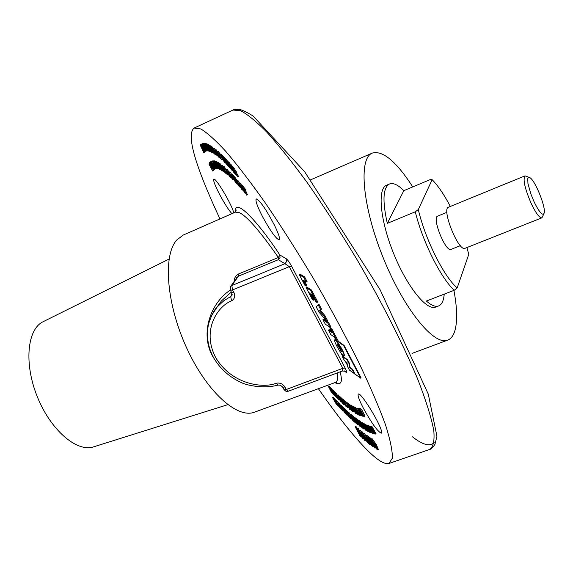 <?xml version="1.0" encoding="UTF-8"?>
<svg xmlns="http://www.w3.org/2000/svg" width="573" height="573" viewBox="0 0 573 573"><rect width="100%" height="100%" fill="white"/><g stroke="black" fill="none" stroke-linecap="round" stroke-linejoin="round"><path stroke-width="0.86" d="M340.097 371.87C342.869 382.134 341.143 385.715 334.904 382.621M235.281 212.196C234.042 195.142 260.393 224.974 279.774 254.921L280.018 257.578L278.335 259.698L238.382 276.186L236.735 277.776M375 446.102L376.611 448.179L375.222 445.063L372.6 441.095L373.231 442.929L372.378 442.005L371.39 439.269L372.35 438.897L376.418 444.798L378.416 449.526L377.449 449.891L376.06 448.322L374.749 446.281L375.601 445.744M367.773 437.006L370.924 440.537L369.893 438.395L370.466 438.775L374.95 448.165L367.773 437.006L368.496 436.576L369.943 438.366M369.893 438.395L370.616 437.965L371.583 439.154M373.352 442.857L374.928 446.159M357.086 428.504L362.723 438.56L357.445 430.481L360.202 436.275L355.188 426.799L360.374 434.714L357.086 428.504L357.796 428.088L359.264 430.273M355.188 426.799L355.89 426.391L357.38 428.332M371.34 426.412L371.877 426.412L376.024 433.682L374.849 434.048L372.206 430.251L370.624 426.792L371.118 426.856L375.272 434.126M367.981 426.09L372.235 433.324L368.783 428.253L371.218 432.916L367.214 425.796L370.602 430.746L367.981 426.09L368.726 425.653L369.334 426.398M367.214 425.796L367.959 425.359L368.446 425.818M366.971 425.059L367.658 425.538M362.258 423.49L366.391 430.61L362.258 423.49L362.988 423.06L363.611 423.827M361.276 422.895L363.303 425.632L362.057 424.106L362.301 424.894L365.502 430.144L361.276 422.895L362.007 422.466L362.773 423.182M360.532 421.656L361.599 422.702M358.304 420.997L359.164 420.611L360.131 421.785L359.4 422.208L362.294 428.081L358.404 421.563L358.433 421.04L359.4 422.208M342.267 407.482L343.664 408.828L346.952 415.16L345.576 413.821L345.025 412.753L346.028 413.727L344.366 411.428L343.814 410.361L344.745 411.264L343.85 409.537L342.267 407.482L342.962 407.066L344.953 409.552M341.572 406.801L345.19 413.448L340.255 405.483L342.926 409.416L341.572 406.801L342.267 406.393L342.84 407.138M340.255 405.483L340.949 405.075L342.009 406.551M333.88 398.973L335.95 401.78L335.828 401.007L338.163 406.278L333.88 398.973L334.568 398.572L335.749 400.369M335.413 400.57L336.1 400.169L336.917 401.501M213.228 169.887L213.564 170.475L212.748 171.091L208.901 163.964L210.227 165.518L212.748 171.091M214.818 168.677L210.735 161.693L212.411 163.498L215.233 168.505L213.163 165.69L215.025 168.562L214.209 169.629M210.735 161.693L211.652 161.199L212.433 161.894M214.861 161.729L218.564 167.946L215.842 162.066L219.344 169.271L214.861 161.729L215.606 161.307L216.042 161.701M215.563 161.973L216.315 161.55L216.787 162.023M216.272 162.309L218.327 164.866L220.361 169.651L216.272 162.309L217.024 161.887L218.105 162.782M221.4 165.554L225.998 173.504L224.996 172.688L221.4 165.554L222.166 165.131L223.026 166.356M224.408 169.501L227.46 174.658L226.285 173.698L222.682 166.542L223.449 166.12L224.616 167.051L225.289 168.39L224.523 168.82L223.756 168.204L224.408 169.501L225.175 169.078L225.948 169.708M224.931 168.591L225.175 169.078M226.249 171.198L227.058 172.494M226.013 169.479L228.111 172.05L228.24 172.659L226.772 170.84L227.366 172.616L230.396 176.713L230.403 177.322L230.017 177.1L226.915 172.194L226.013 169.479L227.137 169.228L228.971 172.022M228.348 172.602L229.572 174.665M228.763 172.129L232.258 177.351L232.681 179.671L229.587 174.693L228.763 172.129L229.931 171.921L231.564 174.213M237.158 180.946L241.956 189.649L240.488 187.299L239.235 185.86L239.607 186.941L239.005 186.246L237.158 180.946L237.945 180.502L239.693 183.381M201.739 144.002L201.001 144.41L201.775 145.721M205.528 151.179L204.647 151.73L201.467 146.015M201.789 145.735L201.051 144.403L202.283 143.751M202.921 145.22L202.577 145.341L206.101 151.007L205.571 151.179L201.675 144.088L202.935 143.486L202.19 143.895L203.1 145.119M202.384 143.809L205.628 148.464L203.257 143.701L207.175 150.9L203.938 146.258L206.287 150.978L202.384 143.809L203.422 143.522M203.05 143.73L204.06 143.393M204.898 145.184L207.798 150.986L203.465 143.723L204.919 143.422L204.167 143.83L204.998 145.134M204.275 143.787L208.386 151.036L204.275 143.787L205.027 143.372L205.492 143.823M206.036 143.565L206.896 144.246M215.512 150.319L220.376 158.592L219.022 156.587L218.105 155.813L218.657 157.131L218.22 156.758L215.512 150.319L216.286 149.89L217.625 151.881M359.887 409.015L360.668 408.563L362.344 410.805L364.987 416.134L364.235 416.571L359.887 409.015L364.235 416.571M358.54 408.384L359.128 408.793M352.639 406.894L353.405 407.281L357.28 414.279L352.639 406.894L353.369 406.465L354.486 407.482M351.929 406.479L356.377 413.785L355.403 413.197L351.929 406.479L352.66 406.049L353.176 406.579M351.514 405.469L352.381 406.214M352.581 409.229L353.491 411.249L352.767 411.672L348.807 404.517L350.626 407.038L352.767 411.672M349.501 404.201L350.855 405.756M345.813 402.425L348.52 406.465L349.795 409.573L345.813 402.425L346.679 402.06L347.653 403.299M342.045 399.474L345.548 406.064L342.253 400.742L343.807 404.559L339.99 397.719L342.783 402.368L341.379 398.901L344.015 403.428L342.045 399.474L342.754 399.059L343.22 399.546M339.99 397.719L340.699 397.304L341.479 398.342M341.035 398.607L341.744 398.192L342.504 399.202M339.273 397.075L343.091 403.936L340.828 400.914L339.273 397.075L339.975 396.666L340.57 397.375M330.027 388.165L333.615 394.79L331.609 391.774L332.104 393.214L331.602 392.691L328.429 386.51L330.585 389.762L330.027 388.165L330.721 387.756L331.301 388.494M328.429 386.51L329.124 386.109L330.42 387.935M306.132 286.156L302.852 279.903L306.233 282.009L307.049 281.544L304.643 276.952L300.109 274.181L299.299 274.646L304.951 285.411L306.132 286.156L306.942 285.698L304.421 280.885M314.018 299.206L313.087 298.597L309.656 292.867L313.495 300.18L312.292 299.393L306.097 287.589L306.906 287.123L311.511 290.053L317.771 301.992L316.955 302.458L315.737 301.656L311.877 294.3L311.225 293.877L314.018 299.206L314.348 299.013M314.033 299.199L314.305 299.722L313.495 300.18M330.091 327.498L330.9 327.033L328.537 322.527L323.759 319.233L322.957 319.691L325.292 324.146L330.091 327.498L327.727 322.993L328.537 322.527M219.953 218.936C194.727 164.73 186.125 134.433 194.14 128.037L200.815 128.968C207.089 132.692 215.341 140.07 225.569 151.114C236.921 164.351 249.964 181.333 264.697 202.047C280.254 224.831 296.356 250.079 313.001 277.776C329.26 305.853 344.18 333.379 357.753 360.345C369.721 385.407 378.968 406.873 385.493 424.758C390.342 440.1 392.612 451.252 392.319 458.214L389.003 463.464C385.156 464.51 379.133 461.236 370.932 453.644C356.929 440.551 339.417 418.899 318.395 388.695M231.893 213.686C228.62 209.954 224.652 203.78 219.989 195.164C215.076 185.724 213.034 180.395 213.865 179.177C215.548 177.523 230.124 201.51 233.283 211.186L233.798 212.848M262.678 216.902C257.248 206.323 255.121 200.328 256.289 198.917C260.063 200.593 266.13 209.389 274.503 225.304C278.636 233.856 280.218 238.712 279.252 239.865C276.172 239.048 270.649 231.392 262.678 216.902M363.475 408.413C359.035 399.804 357.344 395.019 358.39 394.052C360.94 391.882 381.697 425.904 381.589 432.121L381.31 433.174C377.815 431.791 371.877 423.533 363.475 408.413M324.862 315.508L320.328 310.373L321.467 309.04L318.925 304.184L316.246 306.927L319.018 312.199L326.589 320.816L327.398 320.35L324.862 315.508L324.046 315.981L319.519 310.838L320.328 310.373M328.422 330.098L331.982 332.619L329.969 328.78L331.23 329.668L337.612 341.845L336.337 340.921L334.331 337.096L330.75 334.532L328.422 330.098L329.217 329.64L331.115 330.979M329.969 328.78L330.771 328.315L332.039 329.196L338.421 341.372L344.094 345.447L361.112 377.944L360.704 378.18L349.401 370.058L347.546 366.527L346.959 362.544L344.473 360.675L342.167 356.284L342.568 356.055L347.539 359.765L349.423 363.346L349.996 367.35L352.524 369.27L354.845 373.689M332.462 390.628L335.205 396.394L330.693 388.852L332.927 391.717L332.462 390.628L333.157 390.22L333.701 390.872M330.693 388.852L331.387 388.444L332.77 390.449M335.312 393.415L338.622 399.789L335.384 394.446L336.723 397.934L333.071 391.244L335.792 395.879L334.582 392.713L337.132 397.182L335.312 393.415L336.014 393.006L337.246 395.091M338.915 398.536L339.323 399.381L338.622 399.789M333.071 391.244L333.773 390.836L334.646 392.082M334.209 392.34L334.904 391.932L335.764 393.142M337.168 395.134L338.822 397.333L338.034 396.781L340.885 401.995L337.168 395.134L338.084 394.854L339.524 396.931M339.316 397.304L339.674 397.841M344.108 401.157L347.281 407.496L342.575 399.925L344.674 402.396L344.108 401.157L344.824 400.735L345.841 402.411M347.675 406.393L347.99 407.081L347.281 407.496M342.575 399.925L343.291 399.503L344.38 400.993M347.31 403.499L350.01 407.532L351.328 410.705L347.31 403.499L348.169 403.134L349.122 404.33M354.981 407.267L356.184 408.291M356.026 408.384L360.825 415.769L357.316 410.483L359.472 415.275L356.026 408.384L357.043 408.048L358.118 409.781M359.586 408.542L360.109 408.878M232.624 167.739L233.426 167.295L236.191 171.449L236.506 172.559L235.582 172.967L237.666 176.828L235.016 172.38L236.226 175.145L235.618 174.436L232.624 167.739L235.704 173.003M236.42 172.609L238.461 176.384L237.666 176.828M230.274 165.06L231.943 166.958L232.523 168.226L231.428 166.987L231.979 168.211L233.082 169.458L233.641 170.697L232.545 169.45L235.023 173.748L233.347 171.836L230.274 165.06L231.069 164.616L233.161 167.438M228.348 162.961L230.017 165.232L229.179 164.594L231.986 169.45L232.337 170.654L231.965 170.382L228.348 162.961L229.143 162.517L230.797 164.766M226.808 161.242L230.575 168.756L226.808 161.242L227.603 160.805L228.763 162.725M225.046 159.358L229.644 167.753L228.319 166.342L225.046 159.358L225.834 158.922L227.116 161.077M223.907 158.198L227.732 165.726L223.907 158.198L224.695 157.761L225.576 159.065M222.073 156.322L223.542 157.811L226.421 164.379L222.073 156.322L222.854 155.892L224.552 157.84M219.989 154.338L223.706 161.099L221.708 155.992L224.623 162.574L219.989 154.338L220.777 153.901L221.687 155.262M221.221 155.527L222.002 155.09L222.689 155.978M218.334 153.643L221.601 159.724L219.846 157.353L220.691 157.883L217.482 151.96L218.449 151.623L219.703 153.399L219.81 153.994L219.029 154.424L218.478 153.564M219.638 154.087L220.562 155.512M222.388 159.287L221.601 159.724M213.092 148.35L215.391 151.422L217.131 155.892L213.092 148.35L213.858 147.927L215.742 150.19M215.949 153.048L216.544 152.783M210.85 146.781L211.895 147.497L214.209 152.898L215.584 154.724L214.538 153.987L210.85 146.781L211.616 146.359L213.263 148.249M213.006 148.615L213.657 149.474M214.345 151.236L215.262 152.669M208.916 145.563L212.483 151.014L210.348 146.43L214.116 153.707L210.549 148.271L212.669 152.819L208.916 145.563L209.682 145.141L210.413 146M210.012 146.222L210.778 145.8L211.373 146.495M206.559 144.432L210.019 149.632L207.813 144.99L211.623 152.246L208.164 147.053L210.355 151.659L206.559 144.432L207.311 144.016L207.913 144.64M207.512 144.854L208.271 144.439L209.052 145.485M204.597 151.902L203.83 152.662L200.292 145.198L204.475 151.881L203.479 150.663L203.83 152.662M205.184 151.43L204.346 152.046M246.591 195.099L242.551 187.178L243.346 186.734L245.18 188.954L245.71 190.164L244.915 190.608L244.306 189.878L246.591 195.099L247.378 194.655L245.473 190.293M239.45 183.518L243.332 190.15L242.007 186.526L244.943 193.122L241.068 186.504L242.386 190.1L239.45 183.518L240.237 183.073L241.82 185.566M241.391 185.81L242.186 185.366L243.138 186.848M233.763 177.172L236.405 181.032L238.791 186.017L236.14 181.698L236.936 183.976L233.763 177.172L234.55 176.735L237.308 180.86M231.163 174.436L234.823 181.197L233.018 176.384L235.768 182.708L231.163 174.436L231.936 174.006L232.946 175.582M232.488 175.832L233.275 175.395L234.25 176.899M219.044 163.914L221.257 166.815L223.943 171.95L221.515 168.29L222.689 171.041L219.044 163.914L219.803 163.491L221.529 165.482M217.654 163.033L218.65 163.663L221.02 169.099L222.374 170.869L221.371 170.217L217.654 163.033L218.413 162.61L219.602 163.606M214.424 160.949L215.204 161.536M213.063 160.727L213.786 161.271M214.209 163.334L216.422 167.137M332.576 397.648L333.651 398.715L336.695 404.724L332.576 397.648L333.264 397.254L334.489 398.615M336.509 401.737L340.298 408.442L336.516 402.002L337.203 401.336L338.485 402.905M337.977 403.206L339.331 404.588L342.446 410.676L337.977 403.206L338.672 402.798L340.591 405.29M344.574 409.774L345.49 410.547L348.857 416.958L345.655 412.316L344.574 409.774L345.268 409.366L346.4 410.533M346.93 411.858L350.64 418.591L347.302 413.305L349.215 417.273L345.848 410.862L349.129 416.048L346.93 411.858L347.632 411.443L348.434 412.632M345.848 410.862L346.55 410.447L347.396 411.579M348.04 412.854L352.452 420.217L348.85 414.107L351.056 418.956L348.04 412.854L348.957 412.56L350.547 414.873M350.432 414.938L354.78 422.222L353.441 421.098L350.432 414.938L351.142 414.523L352.109 415.984M353.684 420.689L354.128 420.475L355.16 421.921L352.588 417.309L354.386 420.26M353.032 418.426L351.879 416.12L352.596 415.704L353.62 416.872M353.118 417.173L354.329 418.104L357.939 424.801L356.743 423.87L356.134 422.745L357.008 423.418L355.403 421.313L354.615 418.985L353.118 417.173L353.828 416.75L355.217 417.996M355.625 419.078L359.55 426.033L356.155 420.79L358.261 425.03L354.651 418.326L357.989 423.461L355.625 419.078L356.342 418.655L356.821 419.207M354.651 418.326L355.367 417.903L356.091 418.799M357.201 420.231L361.183 427.236L357.774 422.007L359.93 426.312L356.256 419.543L359.608 424.657L357.201 420.231L357.924 419.801L358.641 420.797M356.256 419.543L356.979 419.121L357.667 419.952M363.246 424.041L363.919 424.378L367.787 431.369L364.621 427.129L363.246 424.041L364.12 423.648L365.137 424.815M365.008 424.887L369.585 432.235L368.496 431.677L365.008 424.887L365.746 424.457L366.426 425.324M370.036 426.018L370.838 426.67M359.149 430.344L363.683 436.748L364.865 439.111L365.352 440.716L364.886 440.522L360.739 434.262L359.149 430.344L360.259 430.122L361.907 432.142M361.577 432.336L367.429 442.585L361.577 432.336L362.294 431.913L363.526 433.582M363.346 433.682L370.129 444.727L367.723 442.75L366.835 441.095L367.723 441.826L363.346 433.682L364.063 433.26L364.672 433.747L365.868 435.981M365.889 435.652L368.582 438.889L372.937 446.825L367.186 437.528L371.24 445.572L367.816 439.914L365.889 435.652L366.949 435.365L368.203 436.748M337.11 372.987C338.027 378.603 337.476 381.747 335.47 382.413L254.627 412.137C237.122 419.15 206.38 391.388 186.511 347.618C166.492 303.962 162.761 255.687 176.656 240.094L183.253 235.052L235.403 212.146L239.263 212.64C246.798 215.985 259.834 230.933 278.385 257.492L279.774 254.921L286.393 258.838L286.643 261.553L284.924 263.709L289.322 266.653L232.523 289.931L233.92 292.524L231.721 292.774M214.066 358.54C199.447 336.494 209.145 304.005 230.282 290.088M238.49 273.987L278.385 257.492L278.335 259.698L284.924 263.709L231.836 285.54L230.74 286.321L230.396 290.318L232.523 289.931L231.836 285.54L238.382 276.186L238.49 273.987C235.675 275.563 234.221 278.055 234.142 281.479M434.155 442.478C430.087 446.861 422.867 444.992 412.496 436.848M336.888 346.221C340.24 352.288 342.618 355.582 344.022 356.12C344.452 355.647 343.714 353.548 341.802 349.824C338.428 343.721 336.043 340.412 334.653 339.904C334.224 340.391 334.969 342.496 336.888 346.221M344.051 356.098L344.423 355.883C344.309 353.14 341.873 348.334 337.103 341.472M335.936 340.154L335.721 339.753M43.326 321.611L43.004 321.768C27.096 329.403 23.894 363.726 37.324 396.788C50.567 429.922 76.682 452.434 93.435 446.904L93.779 446.797M412.768 186.905C396.337 161.522 382.85 150.241 372.321 153.07C358.275 158.205 362.315 206.194 383.072 257.449C403.657 308.775 434.019 346.149 447.699 340.111C450.851 338.894 453.186 335.964 454.697 331.344C457.533 321.99 457.268 308.346 453.916 290.396M454.253 290.267L426.391 301.026C431.39 305.473 435.473 307.107 438.639 305.932L435.652 307.078C426.599 311.053 406.816 286.4 393.522 253.237C380.107 220.125 377.263 188.646 386.546 185.229L389.497 183.983C382.993 187.593 382.263 200.715 387.305 223.341L415.289 211.809L418.319 209.546C425.016 238.869 443.917 276.738 457.182 287.918L454.253 290.267C440.816 278.063 422.444 241.305 415.289 211.809M389.003 463.464L429.678 449.44C433.295 447.098 434.671 440.809 433.79 430.559C431.376 417.767 426.068 400.742 417.86 379.484C403.449 344.889 381.589 301.735 356.607 258.903C339.911 231.248 323.552 205.958 307.536 183.038C292.481 162.474 278.965 145.571 266.989 132.327C256.238 121.44 247.407 114.206 240.495 110.632L232.953 110.045L194.14 128.037M233.92 292.524C235.46 296.141 234.679 298.927 231.571 300.861C218.385 305.71 201.13 329.439 215.634 357.452C231.664 384.784 263.494 388.501 276.15 383.273L277.998 385.085L280.419 385.214L282.647 387.054M231.334 292.044L221.343 301.018L216.694 307.543L221.343 301.018L217.224 306.906L223.857 300.718L230.697 296.556L232.172 294.415M211.53 315.623L217.224 306.906M347.345 365.151L345.333 361.319M340.863 352.81L342.568 356.055M342.167 356.284L347.138 360.002L349.021 363.583L349.602 367.58L352.123 369.506L352.524 369.27M352.123 369.506L354.443 373.925M349.602 367.58L349.996 367.35M349.021 363.583L349.423 363.346M347.138 360.002L347.539 359.765M337.44 344.294L341.623 351.493M340.512 348.878C338.894 345.956 337.748 344.366 337.082 344.115L341.58 351.901L340.512 348.878M337.612 341.845L338.421 341.372M331.23 329.668L332.039 329.196M327.727 322.993L322.957 319.691M319.519 310.838L321.467 309.04M320.658 309.513L318.108 304.65M326.589 320.816L324.046 315.981M306.097 287.589L310.695 290.518L311.511 290.053M310.695 290.518L316.955 302.458M306.233 282.009L303.826 277.425L304.643 276.952M303.826 277.425L299.299 274.646M360.704 378.18L343.685 345.684L344.094 345.447M343.685 345.684L338.02 341.608M331.352 391.037L331.796 390.772M333.615 394.79L333.98 394.582M330.542 388.695L331.237 388.286M328.938 387.033L329.633 386.632M332.741 392.082L334.138 394.525L332.741 392.082M332.92 391.094L333.615 390.686M335.205 396.394L335.721 396.093M331.982 390.772L332.684 390.363M331.151 389.311L331.846 388.902M335.728 393.823L336.43 393.415M334.582 392.713L335.284 392.304M333.486 391.645L334.181 391.237M338.786 397.612L339.374 397.275M338.822 397.333L339.524 396.917M337.382 395.263L338.084 394.854M341.35 401.036L342.045 402.361L341.35 401.036M339.674 397.44L340.383 397.025M342.432 399.804L343.141 399.388M345.548 406.064L346.049 405.77M341.379 398.901L342.088 398.486M340.369 398.042L341.078 397.626M344.187 404.889L344.545 404.674M344.66 403.084L346.142 405.577L344.66 403.084M344.502 401.472L345.218 401.057M343.857 401.737L344.266 401.494M342.969 400.24L343.685 399.825M349.129 408.348L346.565 403.657L349.186 408.313M345.963 402.482L346.679 402.06M350.655 409.466L348.055 404.746L350.712 409.43M351.321 410.132L351.715 409.903M347.446 403.557L348.169 403.134M350.583 407.618L349.53 405.756L350.633 407.582M350.626 407.038L351.106 406.758M348.907 404.552L349.63 404.13M353.562 410.927L350.819 405.784L353.727 410.827M350.927 405.813L351.65 405.383M355.353 412.295L355.812 412.03M352.266 406.68L352.997 406.25M353.405 407.281L354.135 406.851M357.28 414.279L357.659 414.057M357.287 411.65L358.512 414.952L355.64 410.891L354.3 407.589L357.573 411.478M357.788 413.649L356.972 411.486L355.067 408.878L355.94 411.034L357.896 413.584M354.408 407.604L355.145 407.167M355.94 411.034L356.513 410.698M356.299 408.477L357.043 408.048M360.825 415.769L361.377 415.439M359.765 415.382L360.195 415.124M361.957 415.375L362.136 416.263L359.522 412.402L357.824 408.771L362.172 415.253M361.398 414.967L358.576 410.032L361.427 414.952M357.881 408.764L358.626 408.327M363.031 415.575L363.239 416.499L360.61 412.653L358.87 408.943L363.031 415.575L363.397 415.361M362.487 415.196L359.629 410.211L362.516 415.181M358.913 408.936L359.665 408.499M361.778 412.245L360.646 410.289L361.799 412.231M361.584 411.249L362.344 410.805M359.916 409.007L360.668 408.563M234.407 171.069L233.791 169.694L234.665 170.926M235.388 171.893L236.191 171.449M233.354 171.234L234.02 170.861M231.979 168.211L232.337 168.018M231.943 166.958L232.745 166.514M228.656 163.176L229.444 162.739M230.948 167.531L231.306 167.337M229.995 165.626L230.418 165.389M227.352 161.83L228.147 161.393M228.262 165.647L228.734 165.389M225.576 159.924L226.371 159.487M224.423 158.728L225.21 158.291M223.542 157.811L224.329 157.374M221.708 155.992L222.489 155.562M220.476 154.803L221.257 154.366M217.482 151.96L218.449 151.623M217.668 152.053L218.922 153.829L219.703 153.399M221.106 158.227L221.708 157.89M218.922 153.829L219.029 154.424M216.68 152.411L218.198 155.125L216.68 152.411M218.657 157.131L219.165 156.852M215.942 150.678L216.716 150.248M214.911 151.494L214.166 150.011L215.126 151.372M217.131 155.892L217.719 155.562M215.391 151.422L215.863 151.165M215.584 154.724L216.143 154.416M214.896 153.371L215.462 153.063M214.209 152.898L214.975 152.468M213.93 151.473L214.503 151.157M213.249 150.155L213.836 149.832M212.569 149.682L213.335 149.259M212.583 148.844L213.17 148.522M211.895 147.497L212.662 147.068M210.348 146.43L211.115 146M209.245 145.757L210.005 145.334M210.656 151.802L211.014 151.601M211.623 152.246L212.211 151.924M207.813 144.99L208.572 144.568M206.839 144.561L207.598 144.138M206.688 147.483L205.406 143.916L208.171 147.956L209.525 151.501L206.688 147.483M206.115 145.263L206.975 147.59L208.787 150.169L206.115 145.263M205.406 143.916L206.158 143.501M206.975 147.59L207.562 147.261M208.149 149.532L208.579 149.295M208.386 151.036L208.758 150.828M204.518 143.823L205.27 143.408M203.465 143.723L204.167 143.83M206.502 150.957L206.867 150.756M203.257 143.701L204.002 143.293M202.584 143.787L203.329 143.372M205.027 149.789L205.499 149.532M203.286 146.631L203.773 146.359M201.675 144.088L202.19 143.895M201.524 144.124L205.292 151.308L201.94 145.642L201.603 145.857L204.805 151.609L205.542 151.2M201.316 146.101L200.571 144.776L201.001 144.41M202.706 149.424L201.266 147.132L202.706 149.424M203.967 152.504L204.697 152.096M203.207 151L203.565 150.799M204.475 151.881L205.213 151.473M200.292 145.198L200.686 144.976M242.551 187.178L244.385 189.398L245.18 188.954M244.385 189.398L244.915 190.608M242.995 190.816L243.353 190.616M244.943 193.122L245.33 192.908M242.007 186.526L242.794 186.082M240.023 184.198L240.818 183.754M238.261 183.059L239.707 185.81L238.261 183.059M239.607 186.941L239.994 186.726M237.752 181.62L238.54 181.183M235.553 180.438L234.909 179.041L235.804 180.302M236.405 181.032L237.186 180.588M233.018 176.384L233.798 175.947M231.678 174.987L232.459 174.55M229.773 173.648L230.088 175.202L232.309 178.532L229.773 173.648M229.15 172.351L229.931 171.921M230.088 175.202L230.675 174.88M231.27 177.329L231.836 177.014M226.364 169.658L227.137 169.228M228.111 172.05L228.892 171.621M227.366 172.616L227.99 172.272M228.24 172.659L228.713 172.401M227.46 174.658L228.054 174.321M226.786 173.318L227.331 173.01M226.02 172.695L226.786 172.265M225.834 171.427L226.407 171.112M225.175 170.117L225.941 169.694M222.682 166.542L223.842 167.481L224.616 167.051M223.842 167.481L224.523 168.82M224.752 171.728L225.175 171.492M221.801 165.876L222.568 165.454M220.841 166.972L220.096 165.511L221.042 166.858M223.943 171.95L224.473 171.656M221.858 168.441L222.618 168.018M221.257 166.815L221.866 166.478M221.02 169.099L221.543 168.806M219.366 165.891L219.903 165.597M218.65 163.663L219.409 163.248M218.055 165.268L217.282 163.799L218.241 165.167M220.361 169.651L220.92 169.336M219.022 166.657L219.416 166.435M215.842 162.066L216.594 161.65M215.133 161.822L215.885 161.407M215.111 164.902L213.786 161.307L216.515 165.253L217.905 168.827L215.111 164.902M214.503 162.639L215.376 164.988L217.167 167.509L214.503 162.639M213.786 161.307L214.531 160.891M215.376 164.988L215.964 164.666M216.544 166.908L216.966 166.671M216.229 167.244L216.472 168.62L213.815 164.859L212.347 161.113L213.127 160.691M212.382 161.099L213.922 162.388M213.665 162.531L214.008 163.448L213.07 162.431L214.03 164.859L215.813 167.28M215.763 167.309L215.555 166.277M214.03 164.859L214.775 164.451M212.433 164.379L211.63 162.933L212.519 164.329M215.233 168.505L215.892 168.14M213.271 165.454L213.937 165.081M212.411 163.498L212.963 163.19M210.133 162.116L213.557 167.968L210.535 161.844L214.281 169.264L209.983 162.231L210.391 161.98M211.143 166.8L209.431 162.653L211.809 165.905L213.543 170.002L211.143 166.8M210.133 163.978L212.798 168.734L210.169 163.957M213.543 170.002L214.273 169.601M211.279 166.65L211.838 166.342M210.441 166.679L209.689 165.153L210.441 166.679M212.841 170.876L213.564 170.475M211.172 167.953L211.659 167.688M335.778 403.277L333.221 398.765L335.778 403.277M333.651 398.715L334.338 398.314M332.899 397.906L333.586 397.504M335.821 402.124L337.239 404.653L335.821 402.124M338.163 406.278L338.521 406.064M335.828 401.007L336.516 400.606M334.31 399.417L334.997 399.016M338.944 405.663L337.189 402.898L339.467 407.181L338.944 405.663M339.338 406.049L339.768 405.799M336.795 401.945L337.49 401.537M337.877 404.552L338.235 404.337M339.331 404.588L340.025 404.187M342.446 410.676L342.876 410.426M343.435 410.418L344.258 412.008L343.435 410.418M341.959 407.188L342.654 406.78M340.706 405.942L341.401 405.534M343.664 408.828L344.366 408.42M345.025 412.753L345.404 412.531M347.926 415.54L345.24 410.92L347.926 415.54M345.49 410.547L346.192 410.139M344.817 409.931L345.519 409.523M347.267 412.166L347.969 411.751M346.214 411.192L346.916 410.784M352.452 420.217L353.054 419.859M348.248 412.975L348.957 412.56M350.769 415.224L351.478 414.802M351.879 416.12L354.608 420.202L355.84 423.089L354.859 421.986L353.964 420.51L354.429 420.231M355.776 422.645L356.392 422.28M354.608 420.202L355.11 419.902M352.044 416.199L352.76 415.776M354.329 418.104L355.045 417.681M354.794 420.181L355.153 419.973M356.134 422.745L356.521 422.516M355.926 419.307L356.65 418.884M354.974 418.577L355.697 418.154M357.495 420.446L358.218 420.016M356.571 419.773L357.294 419.35M360.782 424.837L359.02 422.194L361.649 426.906L360.782 424.837M361.062 424.994L361.627 424.657M358.433 421.04L359.164 420.611M359.973 424.321L360.367 424.092M361.062 424.421L359.83 421.964L360.883 423.153L363.934 429.105L362.115 426.67L363.232 427.916L361.062 424.421L361.377 424.235M360.883 423.153L361.241 422.938M359.951 422L360.675 421.57M361.405 422.924L362.136 422.494M362.537 423.648L363.275 423.218M366.842 430.022L363.948 425.238L366.842 430.022M363.919 424.378L364.657 423.948M367.787 431.369L368.195 431.132M363.382 424.077L364.12 423.648M365.28 425.023L366.018 424.593M367.279 426.47L370.566 432.773L366.419 426.14L366.348 425.424L367.515 426.326M368.768 429.234L366.999 426.641L369.786 431.533L368.768 429.234M366.348 425.424L367.092 424.987M368.081 428.984L368.489 428.74M368.224 426.183L368.969 425.746M367.472 425.897L368.217 425.46M372.235 433.324L372.815 432.987M370.294 427.394L373.668 433.825L369.492 427.193L369.384 426.398L370.294 427.394L370.645 427.186M371.827 430.201L370.058 427.644L372.894 432.586L371.827 430.201M369.384 426.398L370.137 425.961M371.182 430.051L371.598 429.807M374.341 432.851L371.354 428.017L374.341 432.851M371.118 426.856L371.877 426.412M370.695 426.792L371.447 426.348M357.681 429.034L358.39 428.618M355.819 427.365L356.528 426.957M360.797 436.812L361.212 436.569M362.723 438.56L363.132 438.316M363.074 436.268L360.245 432.114L363.991 438.854L363.074 436.268M359.55 430.538L360.259 430.122M361.398 434.85L362.057 434.463M362.179 432.816L362.888 432.393M363.955 434.169L364.672 433.747M366.835 441.095L367.214 440.873M368.332 442.327L368.933 441.969M372.937 446.825L373.567 446.453M366.226 435.788L366.949 435.365M371.24 445.572L371.748 445.271M371.691 442.127L370.953 441.64L373.381 445.622L371.691 442.127M374.95 448.165L375.666 447.742M370.466 438.775L371.197 438.345M369.85 439.828L370.423 439.491M368.36 437.392L369.091 436.963M373.231 442.929L373.789 442.607M371.39 439.269L375.68 445.235L376.418 444.798M375.68 445.235L377.679 449.955M371.612 439.326L372.35 438.897M344.874 371.068L346.099 372.343C347.209 372.98 346.894 371.562 345.147 368.074L342.826 368.317L289.322 266.653L291.593 266.209C289.494 262.384 287.761 259.927 286.393 258.838M344.617 370.975L345.884 371.92C346.493 371.419 345.326 371.118 342.382 371.018L342.826 368.317L286.256 389.504L284.91 387.011C282.761 383.774 279.846 382.528 276.15 383.273M450.342 206.445C444.139 194.655 438.073 185.738 432.142 179.686L430.337 179.542L403.836 190.651C398.006 184.8 393.221 182.579 389.497 183.983M457.182 287.918L468.764 254.362L466.916 247.557M438.639 305.932C441.826 304.6 443.688 300.675 444.218 294.142M418.319 209.546L432.142 179.686M446.933 212.332L437.657 216.121C431.598 217.561 445.694 252.543 451.058 249.377L460.37 245.674M525.004 175.861L448.487 207.204C441.21 208.873 458.644 252.134 465.047 248.295L541.915 217.819C539.58 218.077 536.127 213.564 531.565 204.275C524.882 188.882 522.698 179.413 525.004 175.861L528.972 177.293M543.784 214.037L541.915 217.819M534.33 202.348C539.573 212.748 542.875 216.279 544.235 212.941C545.861 206.996 535.354 180.918 530.061 177.766L528.557 177.344L527.733 178.647L527.955 183.546L530.827 193.882L534.33 202.348M387.305 223.341L403.836 190.651M291.593 266.209L345.147 368.074M346.099 372.343L344.201 370.86M338.908 398.163L339.61 397.755M351.371 408.563L351.922 408.234M352.646 408.914L353.111 408.635M362.473 412.954L363.225 412.517M233.268 168.483L234.063 168.039M230.196 166.313L230.711 166.027M220.046 156.357L220.77 155.949M219.33 155.247L220.104 154.817M213.514 148.679L214.281 148.249M234.35 177.802L235.131 177.365M219.438 164.193L220.197 163.771M216.594 162.467L217.353 162.044M210.914 161.607L211.652 161.199M350.626 416.757L351.213 416.413M363.232 426.133L363.597 425.918M370.022 441.475L370.387 441.267M368.231 440.05L368.733 439.756M237.186 277.139L230.375 286.858M232.008 295.238L231.621 295.847L231.793 292.903L230.332 290.189M231.958 295.353L230.697 296.556L231.571 300.861M288.291 391.23L286.256 389.504L284.079 389.704L285.906 391.244L287.961 391.338L342.382 371.018M284.91 387.011L282.733 387.212L283.993 389.54M334.653 339.904L335.456 339.438M412.008 353.426L447.699 340.111M310.666 179.8L372.321 153.07M93.435 446.904L227.753 404.681M43.004 321.768L169.071 259.06M350.311 409.409L349.931 409.631M351.965 410.454L351.457 410.748M349.53 404.094L348.807 404.517M351.543 405.355L350.819 405.784M359.156 414.651L358.619 414.967M355.038 407.152L354.3 407.589M362.68 415.969L362.186 416.256M358.569 408.334L357.824 408.771M359.622 408.506L358.87 408.943M232.717 170.446L232.337 170.654M225.153 162.281L224.623 162.574M206.079 143.501L205.327 143.916M210.105 151.179L209.525 151.501M237.48 181.856L236.778 182.243M236.226 182.458L235.768 182.708M233.619 179.607L233.082 179.908M230.862 177.064L230.403 177.322M219.423 166.442L219.008 166.671M219.803 169.021L219.344 169.271M214.467 160.891L213.722 161.307M218.557 168.462L217.905 168.827M213.092 160.698L212.347 161.113M217.196 168.233L216.522 168.612M214.238 169.622L213.507 170.031M209.56 163.541L208.98 163.864M340.928 408.076L340.298 408.442M356.213 422.874L355.84 423.089M362.859 427.881L362.437 428.131M364.371 428.848L363.934 429.105M360.56 421.535L359.83 421.964M367.014 424.98L366.269 425.417M370.989 432.515L370.566 432.773M370.079 425.961L369.327 426.405M374.233 433.489L373.668 433.825M371.383 426.348L370.624 426.792M429.678 449.44C430.882 449.368 432.629 447.692 434.921 444.412L436.948 436.304L428.282 394.124L380.185 289.888L304.585 171.635L252.994 115.918C246.125 111.771 241.419 109.593 238.862 109.393C235.646 109.235 233.677 109.457 232.953 110.045M235.467 212.117L236.219 210.005L235.539 212.089M335.269 382.485L336.981 382.9L335.499 382.406M217.217 306.913C214.395 309.484 211.509 315.136 208.565 323.867C206.144 335.685 207.834 346.987 213.622 357.753C220.125 368.776 229.315 377.034 241.204 382.528C247.901 385.88 264.955 388.752 277.998 385.085M235.575 276.537L236.649 277.898"/></g></svg>
